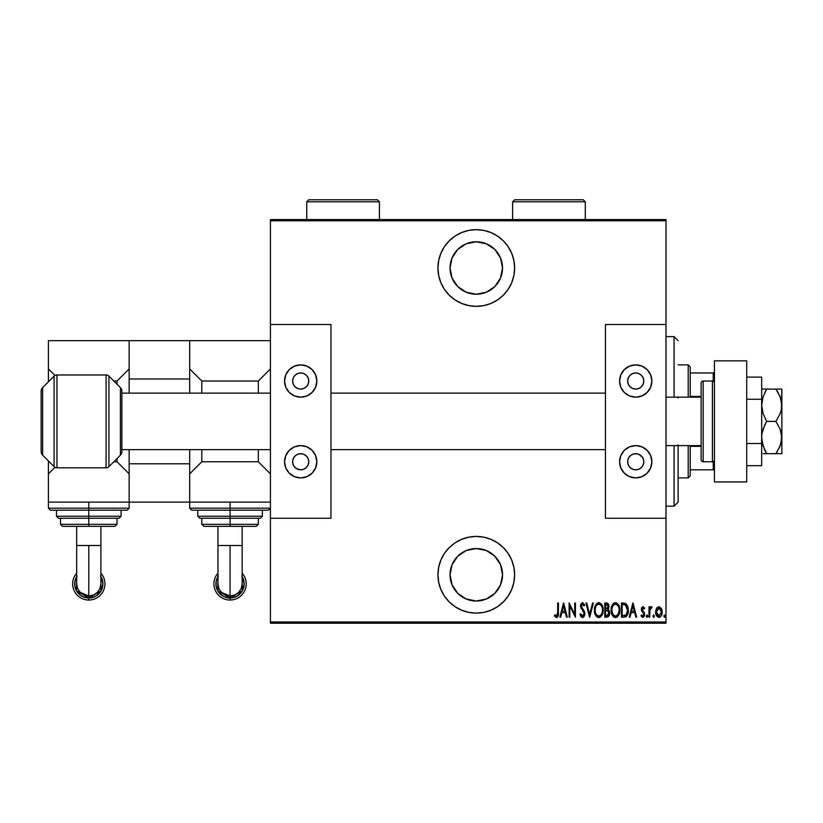 <?xml version="1.0" encoding="UTF-8"?>
<svg xmlns="http://www.w3.org/2000/svg" width="823" height="823" viewBox="0 0 823 823"><rect width="100%" height="100%" fill="white"/><g stroke="black" fill="none" stroke-linecap="round" stroke-linejoin="round"><path stroke-width="1.23" d="M476.291 229.658A38.352 38.352 0 0 1 514.632 268A38.352 38.352 0 0 1 476.291 306.351L483.77 305.611L490.961 303.43L497.586 299.891L503.398 295.118L508.172 289.305L511.711 282.68L513.891 275.479L514.632 268L513.891 260.521L511.711 253.33L508.172 246.694L503.398 240.882L497.586 236.119L490.961 232.57L483.77 230.389L476.291 229.658L468.801 230.389L461.61 232.57L454.985 236.119L449.173 240.882L444.399 246.694L440.861 253.33L438.68 260.521L437.939 268L438.68 275.479L440.861 282.68L444.399 289.305L449.173 295.118L454.985 299.891L461.61 303.43L468.801 305.611L476.291 306.351A38.352 38.352 0 0 1 437.939 268A38.352 38.352 0 0 1 476.291 229.658M476.291 536.431A38.352 38.352 0 0 1 514.632 574.773A38.352 38.352 0 0 1 476.291 613.125L483.77 612.384L490.961 610.203L497.586 606.664L503.398 601.891L508.172 596.078L511.711 589.453L513.891 582.262L514.632 574.773L513.891 567.294L511.711 560.103L508.172 553.467L503.398 547.665L497.586 542.892L490.961 539.353L483.77 537.162L476.291 536.431L468.801 537.162L461.61 539.353L454.985 542.892L449.173 547.665L444.399 553.467L440.861 560.103L438.68 567.294L437.939 574.773L438.68 582.262L440.861 589.453L444.399 596.078L449.173 601.891L454.985 606.664L461.61 610.203L468.801 612.384L476.291 613.125A38.352 38.352 0 0 1 437.939 574.773A38.352 38.352 0 0 1 476.291 536.431M476.291 548.54A26.233 26.233 0 0 1 502.524 574.773A26.233 26.233 0 0 1 476.291 601.016A26.233 26.233 0 0 1 450.047 574.773A26.233 26.233 0 0 1 476.291 548.54L486.331 550.536L494.839 556.225L500.528 564.732L502.524 574.773L500.528 584.814L494.839 593.332L486.331 599.021L476.291 601.016L466.25 599.021L457.732 593.332L452.043 584.814L450.047 574.773L452.043 564.732L457.732 556.225L466.25 550.536L476.291 548.54M476.291 241.767A26.233 26.233 0 0 1 502.524 268A26.233 26.233 0 0 1 476.291 294.243A26.233 26.233 0 0 1 450.047 268A26.233 26.233 0 0 1 476.291 241.767L486.331 243.762L494.839 249.451L500.528 257.959L502.524 268L500.528 278.04L494.839 286.558L486.331 292.237L476.291 294.243L466.25 292.237L457.732 286.558L452.043 278.04L450.047 268L452.043 257.959L457.732 249.451L466.25 243.762L476.291 241.767M666.002 622.003L270.428 622.003L270.428 518.264L330.969 518.264L330.969 324.509L270.428 324.509L270.428 220.77L666.002 220.77L666.002 324.509L666.002 219.566L270.428 219.566L666.002 219.566L666.002 220.77L270.428 220.77L270.428 518.264L330.969 518.264L330.969 324.509L270.428 324.509L270.428 622.003L666.002 622.003L666.002 518.264L666.002 622.003M656.538 608.362L655.715 612.888L657.371 616.736L658.945 617.343L660.509 616.736L662.031 613.732L661.733 609.226L659.326 606.685L656.744 608.032L655.674 612.024C655.53 614.74 656.61 616.509 658.945 617.343C661.27 616.509 662.35 614.74 662.196 612.024L661.332 608.351L658.945 606.654L656.744 608.032M649.697 617.157L648.977 617.157L649.697 617.157L649.995 609.473L652.053 607.004L650.746 606.839L649.697 608.351L649.697 606.839L648.977 606.839L648.977 617.157L648.977 606.839L648.977 617.157L649.697 617.157L649.851 610.152L652.053 607.004L651.343 606.654L649.697 608.351L649.697 606.839L648.977 606.839L649.697 606.839M642.989 606.654L641.693 607.672L641.384 609.771L643.689 613.423L643.843 614.956L643.051 616.026L641.508 614.987L641.004 615.943L642.794 617.343L643.998 616.643L644.625 614.359L644.234 612.559L642.146 609.792L642.557 608.084L644.121 609.01L644.625 608.125L642.989 606.654L641.364 609.359L643.905 614.411L642.773 616.077L641.508 614.987L641.004 615.943L642.794 617.343L644.625 614.359L642.094 609.308L642.969 607.919L644.121 609.01L644.625 608.125L642.845 606.664M624.05 617.157L626.21 616.561L627.527 614.73L628.288 611.417L628 607.179L625.994 603.67L621.447 603.033L621.447 617.157L624.05 617.157C627.239 616.283 628.669 613.989 628.33 610.275L625.799 603.547L621.447 603.033L621.447 617.157L621.447 603.033L623.824 603.053M608.269 616.766L604.782 617.157L608.269 616.756L609.637 613.814L609.329 611.108L608.012 609.534L608.938 606.932L608.413 604.144L606.983 603.084L604.782 603.033L604.782 617.157L604.782 603.033L604.782 617.157L607.024 617.157L609.668 613.145L608.012 609.534L608.948 606.53L606.366 603.033L604.782 603.033L606.366 603.033M592.581 603.033L593.373 603.033L589.752 617.157L593.373 603.033L592.581 603.033L589.659 614.442L586.737 603.033L585.945 603.033L589.566 617.157L585.945 603.033L589.566 617.157L593.373 603.033L592.581 603.033L589.659 614.442L586.737 603.033L585.945 603.033L586.737 603.033M569.825 617.157L569.825 606.047L575.442 617.157L575.442 603.033L574.711 603.033L574.711 614.174L569.105 603.033L569.105 617.157L569.825 617.157L569.105 617.157L569.825 617.157L569.825 606.047L575.442 617.157L575.442 603.033L574.711 603.033L574.711 614.174L569.105 603.033L569.105 617.157L569.249 603.033M557.685 612.435L557.171 615.707L556.214 616.015L554.867 614.802L554.424 615.892L556.286 617.507L558.045 616.201L558.416 603.033L557.685 603.033L557.685 612.435L556.513 616.077L554.867 614.802L554.424 615.892L556.451 617.517C558.189 616.53 558.838 614.884 558.416 612.569L558.416 603.033L557.685 603.033L557.675 613.485M560.648 617.157L559.866 617.157L563.488 603.033L559.866 617.157L560.648 617.157L561.811 612.631L565.339 612.631L566.502 617.157L567.284 617.157L563.662 603.033L559.866 617.157L560.648 617.157L561.811 612.631L565.339 612.631L566.502 617.157L567.284 617.157L563.662 603.033L567.284 617.157L566.502 617.157M581.964 617.435L584.011 616.612L584.855 614.009L584.299 611.242L581.264 606.386L582.128 604.164L584.001 605.934L584.68 605.059L582.725 602.693L580.925 603.907L580.534 606.52L583.836 612.291L584.042 614.472L582.499 616.077L580.678 613.721L579.968 614.431L580.801 616.386L582.489 617.517L584.855 613.701L581.233 605.903L582.417 604.123L584.001 605.934L584.68 605.059L582.509 602.673L580.513 605.965L584.135 613.68L582.499 616.077L580.678 613.721L579.968 614.431L582.643 617.517M594.453 610.162L595.955 615.738L598.815 617.517L601.675 615.707L603.156 610.09L601.654 604.442L598.753 602.673L597.107 603.228L595.605 605.028L594.453 610.152C594.227 613.855 595.677 616.304 598.815 617.517C601.952 616.273 603.393 613.793 603.156 610.09C603.403 606.345 601.932 603.876 598.753 602.673C595.646 603.959 594.216 606.458 594.453 610.162M611.119 610.162L612.621 615.738L615.481 617.517L618.34 615.707L619.812 610.09L618.32 604.442L615.419 602.673L613.763 603.228L612.271 605.028L611.119 610.152C610.892 613.855 612.343 616.304 615.481 617.517C618.618 616.273 620.058 613.793 619.812 610.09C620.069 606.345 618.598 603.876 615.419 602.673C612.312 603.959 610.872 606.458 611.119 610.162L611.324 612.477M630.027 617.157L629.235 617.157L632.856 603.033L629.235 617.157L630.027 617.157L631.179 612.631L634.708 612.631L635.87 617.157L636.663 617.157L633.041 603.033L629.235 617.157L630.027 617.157L631.179 612.631L634.708 612.631L635.87 617.157L636.663 617.157L633.041 603.033L636.663 617.157L635.87 617.157M646.261 616.16L646.796 617.301L647.547 616.9L647.331 615.12L646.261 616.16L646.981 614.987L646.261 616.16L646.981 617.343L647.711 616.16L646.981 614.987L647.711 616.17L646.981 617.343L646.261 616.16L646.981 617.343L647.711 616.16L646.981 614.987M652.958 616.16L653.503 617.301L654.254 616.9L653.874 615.028L652.958 616.16L653.688 614.987L652.958 616.16L653.688 617.343L654.408 616.16L653.688 614.987L654.408 616.16L653.688 617.343L652.958 616.16L653.688 617.343L654.408 616.16L653.688 614.987M663.832 616.16L664.902 617.199L664.902 615.12L663.863 615.789L664.552 614.987L663.832 616.16L664.552 614.987L665.282 616.16L664.552 614.987L665.282 616.16L664.552 617.343L665.282 616.16L664.552 617.343L663.832 616.16M270.428 623.217L666.002 623.217L270.428 623.217L270.428 622.003L270.428 623.217M557.685 603.033L558.416 603.033L558.416 612.569M556.832 617.476L557.521 617.055M554.62 616.17L554.867 614.802L556.77 616.026M555.381 615.367L556.358 616.057M556.986 615.892L557.613 614.442M557.644 614.081L557.675 613.547M557.655 613.989L557.613 614.503M563.58 605.759L564.969 611.18L562.181 611.18L563.58 605.759L564.969 611.18L562.181 611.18L563.58 605.759M574.711 603.033L575.442 603.033L575.277 617.157M579.968 614.431L580.801 614.092M581.285 615.131L581.923 615.882M581.789 615.769L582.705 616.057M583.538 615.542L584.135 613.68L583.692 611.983M583.826 615.1L584.011 614.586M581.264 608.629L580.976 608.115M580.513 605.965L580.534 605.44M580.626 604.802L581.984 602.775M584.505 604.668L583.816 605.522M582.735 604.175L582.128 604.164M581.501 604.751L582.005 608.043M584.711 612.446L584.824 613.053M584.741 614.915L584.577 615.522M584.011 616.622L582.807 617.497M583.733 605.358L584.001 605.934M580.925 603.907L580.606 604.915M594.515 608.948L595.348 605.553M597.611 602.93L598.167 602.734M599.35 602.724L601.315 603.989M601.664 604.452L602.241 605.481M602.971 607.868L603.105 608.886M603.136 609.493L603.156 610.09M603.105 611.294L602.95 612.425M602.241 614.688L601.685 615.697M600.492 616.983L599.411 617.466M598.228 617.466L597.683 617.291M597.477 617.199L596.706 616.653M596.685 616.622L595.965 615.758M595.945 615.727L594.947 613.619M594.669 612.507L594.504 611.345M600.327 604.679L598.784 604.123C601.387 605.08 602.601 607.076 602.426 610.09L602.385 609.133L602.426 610.09C602.621 613.125 601.407 615.12 598.784 616.077L600.183 615.645L598.784 616.077C596.212 615.12 595.008 613.156 595.183 610.152L595.224 611.098L595.183 610.152C594.998 607.127 596.202 605.121 598.784 604.123L597.858 604.319L599.72 604.319L601.243 605.656M601.438 614.256L601.016 614.874M602.097 612.662L601.664 613.835M602.385 611.047L602.251 612.003M595.224 611.108L595.307 611.777M595.358 612.045L595.224 611.098M597.056 604.864L597.858 604.319M595.224 609.195L595.883 606.541M595.595 607.302L595.358 608.218M606.993 603.084L607.755 603.372M608.67 604.73L608.825 605.296M608.948 606.53L608.917 605.913M608.907 607.333L608.711 608.269M608.753 608.125L608.279 609.215M608.146 609.39L608.783 610.172M609.267 610.954L609.483 611.592M609.545 614.483L609.411 614.997M609.37 615.12L609.113 615.727L609.37 615.12M607.858 610.789L605.985 610.46L607.518 610.625L608.948 613.145L606.582 615.707L605.502 615.707L605.502 610.46L607.333 610.573M606.582 615.707L605.502 615.707L605.502 610.46L608.166 611.036M608.166 607.22L605.502 609.01L605.502 604.483L606.5 604.483L608.228 606.561L608.146 605.79L607.95 607.95L606.942 608.897L607.95 607.95M607.847 605.08L608.146 605.79M606.89 604.514L607.631 604.833M608.207 606.17L608.156 607.271M605.995 609.01L605.502 604.483L606.5 604.483M611.17 608.948L611.324 607.816M612.271 605.028L611.612 606.664M614.267 602.93L614.843 602.734M616.015 602.724L616.571 602.899M618.33 604.452L618.886 605.44M619.338 606.602L619.637 607.868M619.77 611.273L619.616 612.425M618.906 614.688L618.351 615.697L618.906 614.678M617.97 616.221L617.445 616.756M617.157 616.983L616.077 617.466M614.894 617.466L614.349 617.291M614.143 617.199L613.382 616.653M613.351 616.622L612.631 615.758M612.61 615.727L611.612 613.619M611.335 612.507L611.17 611.335M617.6 616.622L618.34 615.707M619.801 609.504L619.77 608.907M616.993 604.679L615.45 604.123C618.052 605.08 619.266 607.076 619.091 610.09L619.05 611.047L619.091 610.09C619.277 613.125 618.073 615.12 615.45 616.077L616.849 615.645L615.45 616.077C612.878 615.12 611.674 613.156 611.849 610.152L611.973 611.777M618.762 612.662L617.497 615.09M611.89 611.098L612.621 613.845L611.849 610.152C611.664 607.127 612.868 605.121 615.45 604.123L614.514 604.319L616.386 604.319L617.908 605.656M613.732 604.854L614.514 604.319M611.89 609.185L612.549 606.541M612.261 607.302L612.024 608.218M628 607.148L627.589 605.862M628.258 608.701L628.319 610.841M628.288 611.417L628.196 612.261M627.517 614.76L625.85 616.787M624.739 604.658L625.367 604.874L624.739 604.658M627.599 610.275L626.128 614.946L622.167 615.707L622.167 604.483L625.367 604.874L627.599 610.625M627.579 610.985L626.138 614.935M623.423 604.494L624.091 604.545M627.538 608.958L627.579 609.504M626.889 606.551L627.507 608.742M624.379 615.655L625.562 615.347M632.949 605.759L634.338 611.18L631.55 611.18L632.949 605.759L634.338 611.18L631.55 611.18L632.949 605.759M644.625 608.125L644.121 609.01M643.514 608.176L642.742 607.96M642.969 607.919L642.31 610.244L644.337 612.765L642.218 610.028M644.543 615.337L644.008 616.633M642.218 617.219L643.03 617.322M641.004 615.943L641.611 615.172M642.773 616.077L641.508 614.987L643.051 616.026M643.802 615.1L643.442 615.748M643.895 614.688L643.504 613.125M643.689 613.423L641.518 610.573M641.858 611.355L641.364 609.359M641.436 608.495L641.693 607.683M651.343 606.654L652.053 607.004L651.343 606.654L652.053 607.004L651.641 608.104L650.931 607.991M650.684 608.166L650.221 608.825M649.995 609.473L649.748 611.191M649.717 611.921L649.697 613.691M649.789 610.676L649.851 610.152M650.396 608.506L651.209 607.919M656.97 607.703L657.495 607.179M662.001 610.141L662.155 611.077M662.031 613.732L661.815 614.565M661.26 615.799L660.602 616.653M659.367 617.301L659.923 617.127M656.579 615.738L656.188 614.904M655.756 613.197L655.838 613.732M655.725 611.088L656.219 609.041M656.456 611.119L656.404 612.034L659.1 607.93L658.297 608.053L658.935 607.919L661.476 612.034L658.935 616.077L658.297 615.954L659.264 616.046L656.404 612.034L656.692 613.917M661.383 610.944L661.466 612.363M660.139 608.413L661.178 610.08M659.1 607.93L659.881 608.207M658.297 615.954L657.207 615.028M657.731 615.614L658.266 615.943M656.949 614.575L656.435 611.376L657.402 608.773M657.299 608.907L656.641 610.265M664.552 614.987L665.282 616.16M596.737 615.038L595.955 613.845M602.251 608.187L602.385 609.133M608.773 614.277L608.382 615.038M619.081 610.573L618.33 613.835M615.45 616.077L613.732 615.378L612.621 613.845M618.917 608.187L619.05 609.133M623.762 615.697L622.167 615.707L622.167 604.483L622.764 604.483M627.517 611.695L627.219 613.094M661.342 613.341L661.178 613.968M657.999 608.207L658.606 607.95M454.985 542.892L449.173 547.665M438.68 567.294L437.939 574.773M438.68 582.262L438.865 583.147M449.173 601.891L449.872 602.57M454.985 606.664L458.205 608.598M506.515 551.184L503.398 547.665M490.961 539.353L483.77 537.162M458.205 234.185L454.996 236.108M444.399 246.694L443.72 247.754M438.68 260.521L437.939 268M438.68 275.479L438.937 276.693M444.399 289.305L449.173 295.118M483.77 305.611L490.961 303.43M504.705 293.749L508.161 289.315M678.111 444.821L678.111 502.123L674.078 506.155L666.002 506.155L674.078 506.155L674.078 445.613L674.078 506.155L678.111 502.123L678.111 445.613M674.078 336.628L674.078 397.17L674.078 336.628L666.002 336.628L674.078 336.628L678.111 340.66L674.078 336.628M678.111 397.17L678.111 397.951M690.219 396.429L690.219 366.893L688.203 364.877L688.203 397.17L688.203 364.877L678.111 364.877L688.203 364.877L690.219 366.893L690.219 397.17L690.219 396.429L701.124 396.429L690.219 396.429M690.219 446.354L690.219 469.83L690.219 446.354L701.124 446.354L690.219 446.354M690.219 475.879L690.219 469.83L690.219 475.879L688.203 477.896L690.219 475.879M688.203 445.613L688.203 477.896L688.203 445.613M678.111 477.896L688.203 477.896L678.111 477.896M714.436 372.953L690.219 372.953L713.232 372.953L713.232 381.193L713.232 372.953L714.436 372.953M690.219 469.83L714.436 469.83L713.232 469.83L713.232 461.59L713.232 469.83L690.219 469.83M712.42 381.028L712.42 461.754A2.016 2.016 0 0 0 714.436 459.738A2.016 2.016 0 0 1 712.42 461.754L712.42 381.028L703.14 381.028A2.016 2.016 0 0 0 701.124 383.045L701.124 459.738A2.016 2.016 0 0 0 703.14 461.754L703.14 381.028L703.14 461.754L712.42 461.754L703.14 461.754A2.016 2.016 0 0 1 701.124 459.738L701.124 383.045A2.016 2.016 0 0 1 703.14 381.028L712.42 381.028A2.016 2.016 0 0 1 714.436 383.045A2.016 2.016 0 0 0 712.42 381.028M56.952 467.814A4.033 4.033 0 0 1 54.092 466.631L42.631 455.16A5.041 5.041 0 0 1 41.15 451.59A5.041 5.041 0 0 0 42.631 455.16L54.092 466.631L54.092 376.152A4.033 4.033 0 0 1 56.952 374.969L106.085 374.969A4.033 4.033 0 0 1 108.934 376.152L120.405 387.623A5.041 5.041 0 0 1 121.876 391.182L121.876 451.59A5.041 5.041 0 0 1 120.405 455.16L108.934 466.631A4.033 4.033 0 0 1 106.085 467.814L56.952 467.814L106.085 467.814L106.085 374.969L56.952 374.969L56.952 467.814L56.952 374.969A4.033 4.033 0 0 0 54.092 376.152L42.631 387.623L54.092 376.152L54.092 466.631A4.033 4.033 0 0 0 56.952 467.814M41.15 391.182A5.041 5.041 0 0 1 42.631 387.623L42.631 455.16L42.631 387.623A5.041 5.041 0 0 0 41.15 391.182L41.15 451.59L41.15 391.182M108.934 376.152L108.934 466.631L120.405 455.16L120.405 387.623L108.934 376.152A4.033 4.033 0 0 0 106.085 374.969L106.085 467.814A4.033 4.033 0 0 0 108.934 466.631L108.934 376.152M121.876 391.182A5.041 5.041 0 0 0 120.405 387.623L120.405 455.16A5.041 5.041 0 0 0 121.876 451.59L121.876 391.182M189.691 340.66L129.149 340.66L129.149 379.002L189.691 379.002L189.691 393.137L189.691 379.002L129.149 379.002L129.149 393.137L129.149 340.66L189.691 340.66L189.691 379.002L189.691 340.66L270.428 340.66L189.691 340.66M189.691 502.123L189.691 449.646L189.691 463.771L129.149 463.771L129.149 449.646L129.149 502.123L189.691 502.123L129.149 502.123L129.149 463.771L189.691 463.771L189.691 502.123L270.428 502.123L189.691 502.123L189.691 508.172L270.428 508.172L230.059 508.172L230.059 510.188L268.401 510.188L230.059 510.188L230.059 516.247L262.352 516.247L230.059 516.247L230.059 518.264L260.335 518.264L230.059 518.264L230.059 526.339L256.292 526.339L203.826 526.339L230.059 526.339L230.059 524.323L258.319 524.323L230.059 524.323L230.059 518.264L200.37 518.264M780.276 445.613L775.894 453.679L766.666 453.679L763.075 445.881L761.666 437.538L762.026 433.361L763.055 429.246L766.666 421.386L763.075 413.588L761.666 405.245L763.055 396.953L766.666 389.094L762.026 389.094M764.505 449.523L762.036 441.776L761.666 437.538L762.026 433.361L764.649 425.244L766.666 421.386L775.894 421.386L766.666 421.386L763.075 413.588L761.666 405.245L763.055 396.953L766.666 389.094L775.894 389.094L766.666 389.094L764.649 392.941M780.276 397.17L781.85 405.245L781.408 409.504L780.142 413.66L775.894 421.386L780.132 429.092L781.397 433.237L781.408 441.797L779.134 448.226M781.408 389.094L775.894 389.094L780.132 396.799L781.85 405.245L781.85 453.679L780.142 453.679L781.85 453.679L781.85 437.538L780.142 445.953M763.065 453.679L779.916 453.679M765.74 452.012L764.516 449.543M775.894 453.679L778.26 453.679L775.894 453.679L777.303 451.529M779.134 394.546L780.132 396.799M781.85 389.094L781.408 409.504L780.142 413.66L775.894 421.386L780.132 429.092L781.85 437.538L781.85 389.094M776.634 390.195L778.249 392.869M778.26 453.679L781.408 453.679M778.26 389.094L775.894 389.094M766.666 389.094L764.649 389.094L766.666 389.094L765.267 391.676M764.66 453.679L766.625 453.679M764.649 389.094L763.065 389.094M761.666 377.109L746.728 377.109L761.666 377.109L761.666 399.248L746.728 399.248L761.666 399.248L761.666 443.525L746.728 443.525L761.666 443.525L761.666 465.664L746.728 465.664L761.666 465.664L761.666 377.109M746.728 360.844L746.728 481.939L714.436 481.939L746.728 481.939L746.728 360.844L714.436 360.844L714.436 481.939L714.436 360.844L746.728 360.844M217.951 576.707L217.858 590.832L230.059 597.93L230.059 595.975L221.5 592.426L225.409 595.05L230.059 595.975L234.699 595.05L238.629 592.416L241.252 588.486L242.168 583.857L242.168 545.515L230.059 545.515L230.059 595.975L230.059 545.515L242.168 545.515L242.168 526.339L242.168 545.515M242.168 573.22A16.141 16.141 0 0 1 230.059 600.039A16.141 16.141 180 0 0 242.168 573.22A16.141 16.141 0 0 1 246.2 583.898L246.2 583.898A16.141 16.141 180 0 0 242.168 573.22M242.168 576.614A14.125 14.125 0 0 1 230.059 598.023L230.059 600.039A16.141 16.141 0 0 1 217.951 573.22A16.141 16.141 180 0 0 213.908 583.898L213.908 583.898A16.141 16.141 0 0 1 217.951 573.22A16.141 16.141 180 0 0 230.059 600.039L230.059 598.023L224.648 596.953L222.21 595.646L218.311 591.747L217.005 589.309L216.202 586.655L216.202 581.141L218.311 576.049M217.951 545.515L230.059 545.515L217.951 545.515L217.951 526.339L217.951 583.857L218.867 588.486L221.49 592.416M197.767 510.188L197.767 516.247L262.352 516.247L260.335 518.264M259.749 518.264L230.059 518.264L230.059 502.123L230.059 508.172L270.428 508.172L268.401 510.188L191.708 510.188L189.691 508.172M258.319 381.028L258.319 393.137L258.319 381.028L201.8 381.028L258.319 381.028L270.428 368.91L258.319 381.028M258.319 449.646L258.319 461.754L201.8 461.754L201.8 449.646L201.8 461.754L258.319 461.754L270.428 473.863L258.319 461.754L258.319 449.646M201.8 393.137L201.8 381.028L189.691 368.91L201.8 381.028L201.8 393.137M189.691 473.863L201.8 461.754L189.691 473.863M201.8 518.264L201.8 524.323L230.059 524.323L201.8 524.323L203.826 526.339M230.059 516.247L197.767 516.247L230.059 516.247M230.059 518.264L199.783 518.264L230.059 518.264M230.059 508.172L189.691 508.172L230.059 508.172M230.059 510.188L191.708 510.188L230.059 510.188M241.808 576.049L243.114 578.487L244.184 583.898L243.917 586.655L241.808 591.747L237.909 595.646L232.816 597.755L230.059 598.023A14.125 14.125 0 0 1 217.951 576.614M218.362 576.038L216.264 581.1L215.996 583.846L216.264 586.583L218.362 591.655L222.231 595.543L224.669 596.85L230.059 597.93L235.45 596.85L237.878 595.554L241.756 591.665L243.052 589.237L244.122 583.857L243.052 578.466L241.746 576.028M230.059 595.975L230.059 597.93L242.26 590.821L242.168 576.707M637.3 388.94L635.726 389.094A8.076 8.076 0 0 1 627.651 381.028A8.076 8.076 0 0 1 635.726 372.953L638.813 373.57L641.436 375.319L643.185 377.932L643.802 381.028L643.185 384.115L641.436 386.728L638.813 388.487L635.726 389.094L632.64 388.487L630.017 386.728L628.268 384.115L627.651 381.028L628.268 377.932L630.017 375.319L632.64 373.57L635.726 372.953A8.076 8.076 0 0 1 643.802 381.028A8.076 8.076 0 0 1 635.726 389.094L634.152 388.94M634.152 453.833L635.726 453.679A8.076 8.076 0 0 1 643.802 461.754A8.076 8.076 0 0 1 635.726 469.83A8.076 8.076 0 0 1 627.651 461.754A8.076 8.076 0 0 1 635.726 453.679L638.813 454.296L642.444 457.269L643.648 460.18L643.648 463.328L642.444 466.24L640.212 468.472L637.3 469.676L634.152 469.676L631.241 468.472L629.019 466.24L627.815 463.328L627.815 460.18L629.019 457.269L631.241 455.047L634.152 453.833L637.3 453.833M635.726 477.896A16.141 16.141 0 0 1 619.585 461.754A16.141 16.141 0 0 1 635.726 445.613L641.909 446.838L647.145 450.335L650.643 455.572L651.878 461.754L650.643 467.937L647.145 473.174L641.909 476.671L635.726 477.896L629.554 476.671L624.307 473.174L620.809 467.937L619.585 461.754L620.809 455.572L624.307 450.335L629.554 446.838L635.726 445.613A16.141 16.141 0 0 1 651.878 461.754A16.141 16.141 0 0 1 635.726 477.896M635.726 397.17A16.141 16.141 0 0 1 619.585 381.028A16.141 16.141 0 0 1 635.726 364.877L641.909 366.112L647.145 369.609L650.643 374.846L651.878 381.028L650.643 387.201L647.145 392.437L641.909 395.945L635.726 397.17L629.554 395.945L624.307 392.437L620.809 387.201L619.585 381.028L620.809 374.846L624.307 369.609L629.554 366.112L635.726 364.877A16.141 16.141 0 0 1 651.878 381.028A16.141 16.141 0 0 1 635.726 397.17L638.874 396.861M605.45 324.509L605.45 518.264L666.002 518.264L666.002 324.509L605.45 324.509L666.002 324.509L666.002 518.264L605.45 518.264L605.45 324.509M644.697 367.603L641.909 366.112M620.809 387.201L622.301 389.999M642.444 385.514L641.436 386.728M630.017 386.728L629.019 385.514M635.726 445.613L632.578 445.922M626.756 475.18L629.554 476.671M650.643 455.572L649.152 452.784M641.436 456.045L642.444 457.269M629.019 457.269L630.017 456.045M666.002 445.613L701.124 445.613L666.002 445.613M701.124 397.17L666.002 397.17L701.124 397.17M605.45 393.137L330.969 393.137L605.45 393.137M270.428 393.137L121.876 393.137L270.428 393.137M121.876 449.646L270.428 449.646L121.876 449.646M330.969 449.646L605.45 449.646L330.969 449.646M76.673 576.707L76.58 590.832L88.781 597.93L88.781 595.975L80.222 592.426M100.89 545.515L88.781 545.515L88.781 595.975L93.421 595.05L97.351 592.416L99.974 588.486L100.89 583.857L100.89 526.339L100.89 545.515L76.673 545.515L88.781 545.515L88.781 597.93L94.172 596.85L96.6 595.554L100.478 591.665L101.774 589.237L102.844 583.857L101.774 578.466L100.468 576.028M100.89 573.22A16.141 16.141 0 0 1 88.781 600.039A16.141 16.141 180 0 0 100.89 573.22A16.141 16.141 0 0 1 104.922 583.898L104.922 583.898A16.141 16.141 180 0 0 100.89 573.22M100.89 576.614A14.125 14.125 0 0 1 88.781 598.023L88.781 600.039A16.141 16.141 0 0 1 76.673 573.22A16.141 16.141 180 0 0 72.63 583.898L72.63 583.898A16.141 16.141 0 0 1 76.673 573.22A16.141 16.141 180 0 0 88.781 600.039L88.781 598.023L83.37 596.953L80.932 595.646L77.033 591.747L75.726 589.309L74.924 586.655L74.924 581.141L77.033 576.049M76.673 526.339L76.673 545.515L76.673 526.339M48.413 502.123L48.413 473.863L48.413 502.123L129.149 502.123L48.413 502.123L48.413 508.172L88.781 508.172L88.781 502.123L88.781 508.172L129.149 508.172L88.781 508.172L88.781 510.188L127.123 510.188L88.781 510.188L88.781 516.247L121.074 516.247L88.781 516.247L88.781 518.264L119.057 518.264L88.781 518.264L88.781 526.339L115.014 526.339L62.548 526.339L88.781 526.339L88.781 524.323L117.041 524.323L88.781 524.323L88.781 518.264L59.091 518.264M56.489 510.188L56.489 516.247L121.074 516.247L119.057 518.264M118.471 518.264L88.781 518.264L88.781 508.172L129.149 508.172L127.123 510.188L50.429 510.188L48.413 508.172M117.041 381.028L117.041 384.248L117.041 381.028L113.811 381.028L117.041 381.028L129.149 368.91L117.041 381.028M117.041 458.524L117.041 461.754L113.811 461.754L117.041 461.754L129.149 473.863L117.041 461.754L117.041 458.524M48.413 473.863L54.987 467.299L48.413 473.863L48.413 460.952L48.413 473.863M129.149 340.66L48.413 340.66L129.149 340.66M54.987 375.483L48.413 368.91L48.413 340.66L48.413 381.831L48.413 368.91L54.987 375.483M60.521 518.264L60.521 524.323L88.781 524.323L60.521 524.323L62.548 526.339M88.781 516.247L56.489 516.247L88.781 516.247M88.781 518.264L58.505 518.264L88.781 518.264M88.781 508.172L48.413 508.172L88.781 508.172M88.781 510.188L50.429 510.188L88.781 510.188M88.781 595.975L84.131 595.05L80.212 592.416L77.588 588.486L76.673 583.857L76.673 545.515M100.529 576.049L101.836 578.487L102.906 583.898L102.638 586.655L100.529 591.747L96.63 595.646L94.192 596.953L88.781 598.023A14.125 14.125 0 0 1 76.673 576.614M77.084 576.038L74.996 581.1L74.718 583.846L74.986 586.583L77.084 591.655L80.952 595.543L83.39 596.85L88.781 597.93L100.982 590.821L100.89 576.707M302.278 388.94L300.693 389.094A8.076 8.076 0 0 1 292.628 381.028A8.076 8.076 0 0 1 300.693 372.953L303.79 373.57L306.403 375.319L308.152 377.932L308.769 381.028L308.152 384.115L306.403 386.728L303.79 388.487L300.693 389.094L297.607 388.487L294.994 386.728L293.235 384.115L292.628 381.028L293.235 377.932L294.994 375.319L297.607 373.57L300.693 372.953A8.076 8.076 0 0 1 308.769 381.028A8.076 8.076 0 0 1 300.693 389.094L299.119 388.94M299.119 453.833L300.693 453.679A8.076 8.076 0 0 1 308.769 461.754A8.076 8.076 0 0 1 300.693 469.83A8.076 8.076 0 0 1 292.628 461.754A8.076 8.076 0 0 1 300.693 453.679L303.79 454.296L306.403 456.045L308.152 458.668L308.769 461.754L308.152 464.841L306.403 467.464L303.79 469.213L300.693 469.83L296.208 468.472L293.986 466.24L292.782 463.328L292.782 460.18L293.986 457.269L296.208 455.047L299.119 453.833L302.278 453.833M300.693 477.896A16.141 16.141 0 0 1 284.552 461.754A16.141 16.141 0 0 1 300.693 445.613L306.876 446.838L312.112 450.335L315.61 455.572L316.845 461.754L315.61 467.937L312.112 473.174L306.876 476.671L300.693 477.896L294.521 476.671L289.284 473.174L285.776 467.937L284.552 461.754L285.776 455.572L289.284 450.335L294.521 446.838L300.693 445.613A16.141 16.141 0 0 1 316.845 461.754A16.141 16.141 0 0 1 300.693 477.896M300.693 397.17A16.141 16.141 0 0 1 284.552 381.028A16.141 16.141 0 0 1 300.693 364.877L306.876 366.112L312.112 369.609L315.61 374.846L316.845 381.028L315.61 387.201L312.112 392.437L306.876 395.945L300.693 397.17L294.521 395.945L289.284 392.437L285.776 387.201L284.552 381.028L285.776 374.846L289.284 369.609L294.521 366.112L300.693 364.877A16.141 16.141 0 0 1 316.845 381.028A16.141 16.141 0 0 1 300.693 397.17L303.852 396.861M309.664 367.603L306.876 366.112M285.776 387.201L287.268 389.999M307.411 385.514L306.403 386.728M294.994 386.728L293.986 385.514M300.693 445.613L297.545 445.922M291.723 475.18L294.521 476.671M315.61 455.572L314.119 452.784M306.403 456.045L307.411 457.269M293.986 457.269L294.994 456.045M512.616 201.8L514.632 199.783L583.25 199.783L585.276 201.8L585.276 219.566L585.276 201.8L512.616 201.8L512.616 219.566L512.616 201.8L585.276 201.8L583.25 199.783L514.632 199.783L512.616 201.8M306.753 201.8L308.769 199.783L377.387 199.783L379.413 201.8L379.413 219.566L379.413 201.8L306.753 201.8L306.753 219.566L306.753 201.8L379.413 201.8L377.387 199.783L308.769 199.783L306.753 201.8M258.319 518.264L258.319 524.323L256.292 526.339M262.352 510.188L262.352 516.247M197.767 516.247L199.783 518.264M117.041 518.264L117.041 524.323L115.014 526.339M121.074 510.188L121.074 516.247M129.149 502.123L129.149 508.172M56.489 516.247L58.505 518.264"/></g></svg>
